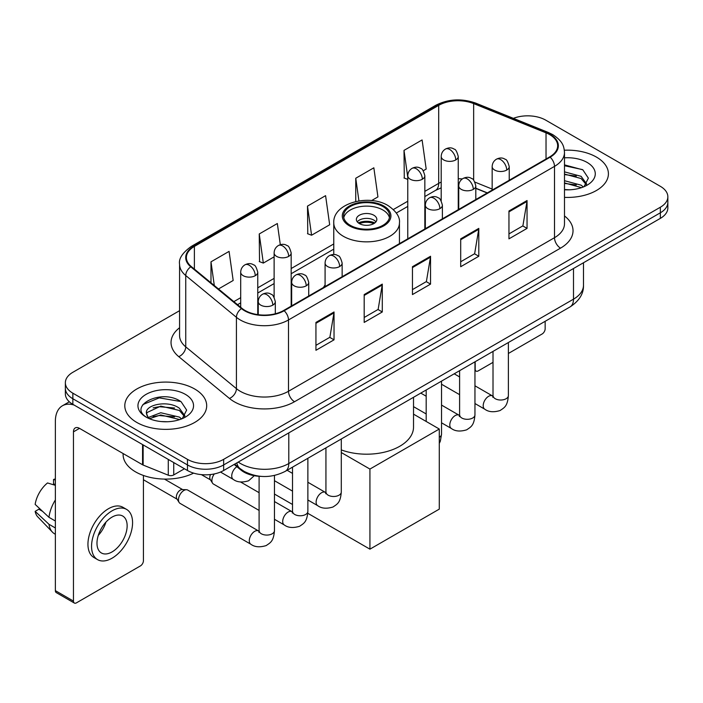 <?xml version="1.0" encoding="UTF-8"?>
<svg xmlns="http://www.w3.org/2000/svg" width="703" height="703" viewBox="0 0 703 703"><rect width="100%" height="100%" fill="white"/><g stroke="black" fill="none" stroke-linecap="round" stroke-linejoin="round"><path stroke-width="1.05" d="M325.085 285.005A45.212 26.099 0 0 0 323.485 287.492M487.17 192.991L475.808 188.395M261.138 476.379A25.589 14.772 180 0 1 241.006 470.087L234.152 464.437M179.573 310.682L72.857 372.291A25.589 14.772 0 0 0 65.361 382.74L65.361 393.882A25.589 14.772 0 0 0 72.857 404.33L187.464 470.5A25.589 14.772 0 0 0 223.651 470.5L660.354 218.369A25.589 14.772 0 0 0 667.85 207.921L667.85 202.35A25.589 14.772 0 0 1 660.354 212.798A25.589 14.772 0 0 0 667.85 202.35L667.85 196.778A25.589 14.772 0 0 0 660.354 186.33L545.748 120.16A25.589 14.772 0 0 0 513.392 118.341M65.361 382.74A25.589 14.772 0 0 0 72.857 393.188L187.464 459.349A25.589 14.772 0 0 0 223.651 459.349L223.651 464.929L660.354 212.798L223.651 464.929A25.589 14.772 0 0 1 187.464 464.929A25.589 14.772 0 0 0 223.651 464.929L223.651 470.5M72.857 393.188L72.857 398.759L187.464 464.929L72.857 398.759A25.589 14.772 0 0 1 65.361 388.311A25.589 14.772 0 0 0 72.857 398.759L72.857 404.33M596.416 157.077A40.941 23.638 0 0 0 564.342 150.222A40.941 23.638 0 0 1 596.416 157.077A40.941 23.638 0 0 1 608.411 173.79A40.941 23.638 0 0 0 596.416 157.077M194.696 389.005A40.941 23.638 0 0 0 150.082 383.882A40.941 23.638 0 0 0 124.8 405.728A40.941 23.638 0 0 0 136.795 422.441A40.941 23.638 0 0 0 181.418 427.565A40.941 23.638 0 0 0 206.691 405.728A40.941 23.638 0 0 0 194.696 389.005A40.941 23.638 0 0 0 150.082 383.882A40.941 23.638 0 0 0 124.8 405.728A40.941 23.638 0 0 0 136.795 422.441A40.941 23.638 0 0 0 181.418 427.565A40.941 23.638 0 0 0 206.691 405.728A40.941 23.638 0 0 0 194.696 389.005M549.667 134.616A27.294 15.756 180 0 1 557.664 145.758A27.294 15.756 180 0 1 549.667 156.901L283.669 310.48A27.294 15.756 180 0 1 242.008 308.371L191.33 266.586A27.294 15.756 180 0 1 186.392 257.553A27.294 15.756 180 0 1 194.388 246.41L438.698 105.362A27.294 15.756 180 0 1 473.655 103.596L546.029 132.849A27.294 15.756 180 0 1 549.667 134.616M550.15 134.335A27.979 16.151 0 0 0 546.416 132.524L474.042 103.271A27.979 16.151 0 0 0 438.215 105.081L193.905 246.129A27.979 16.151 0 0 0 190.768 266.815L241.445 308.599A27.979 16.151 0 0 0 284.153 310.752L550.15 157.182A27.979 16.151 0 0 0 550.15 134.335M315.937 322.422L315.937 350.287L334.03 339.839L334.03 311.974L315.937 322.422M315.937 345.34L329.874 337.291L333.96 312.905A6.828 3.937 -120 0 0 334.03 311.974M329.751 337.361L334.03 339.839M364.189 294.566L364.189 322.422L382.291 311.974L382.291 284.117L364.189 294.566M364.189 317.484L378.135 309.434L382.212 285.04A6.828 3.937 -120 0 0 382.291 284.117M378.012 309.505L382.291 311.974M508.954 210.988L508.954 238.844L527.048 228.396L527.048 200.54L508.954 210.988M508.954 233.906L522.891 225.856L526.978 201.462A6.828 3.937 -120 0 0 527.048 200.54M522.768 225.927L527.048 228.396M460.702 238.844L460.702 266.709L478.796 256.261L478.796 228.396L460.702 238.844M460.702 261.762L474.639 253.713L478.725 229.327A6.828 3.937 -120 0 0 478.796 228.396M474.516 253.783L478.796 256.261M412.45 266.701L412.45 294.566L430.544 284.117L430.544 256.261L412.45 266.701M412.45 289.618L426.387 281.578L430.473 257.184A6.828 3.937 -120 0 0 430.544 256.261M426.264 281.648L430.544 284.117M564.491 197.367A40.941 23.638 0 0 0 608.411 173.79A40.941 23.638 0 0 1 564.491 197.367M223.651 459.349L660.354 207.227A25.589 14.772 0 0 0 667.85 196.778M218.475 288.968L233.168 280.488L229.081 251.384L210.988 261.832L210.988 282.799M371.588 200.575L377.933 196.91L373.847 167.806L355.753 178.254L355.753 201.533M423.232 170.759L426.185 169.054L422.099 139.941L404.005 150.389L404.295 178.087M280.312 244.706L277.334 223.519L259.24 233.967L259.53 261.665M307.492 206.111L311.578 235.224L329.672 224.775L325.586 195.662L307.492 206.111L307.782 233.8M311.578 235.224L307.492 233.695M355.753 178.254L358.934 200.917M407.775 179.388L404.005 177.973M404.005 150.389L407.775 177.288M259.24 233.967L263.326 263.08L274.117 256.85M263.326 263.08L259.24 261.551M210.988 261.832L214.31 285.541M564.491 189.546L569.272 189.819M564.491 180.706L581.1 185.161L583.349 186.972M564.491 182.912L581.504 187.657M564.491 171.857L581.1 176.321L586.636 183.966M564.491 174.072L581.1 178.527L586.197 184.546M564.491 189.757A27.812 16.055 0 0 0 587.128 185.144A27.812 16.055 0 0 0 587.128 162.437A27.812 16.055 0 0 0 564.491 157.832M584.008 186.699L588.367 178.149L582.857 169.845L564.491 164.871M564.491 165.723L582.479 169.59M564.491 174.572L576.319 176.093M564.491 183.421L576.319 184.942M474.956 369.031L475.175 369.163A4.262 2.461 120 0 0 476.063 371.114A4.262 2.461 120 0 0 478.198 370.903L493.014 362.344M508.374 353.477L542.127 333.987A4.262 2.461 120 0 0 545.15 328.767L545.15 321.297M475.175 369.163L475.175 361.694M382.889 206.524A23.032 13.295 0 0 0 357.792 203.642A23.032 13.295 0 0 0 343.574 215.926A23.032 13.295 0 0 0 350.322 225.329A23.032 13.295 0 0 0 375.42 228.211A23.032 13.295 0 0 0 389.638 215.926A23.032 13.295 0 0 0 382.889 206.524M389.436 217.675A23.032 13.295 0 0 0 382.889 210.012A23.032 13.295 0 0 0 359.207 206.823A23.032 13.295 0 0 0 343.776 217.675M341.289 449.911A46.916 27.083 0 0 0 389.119 450.869A46.916 27.083 0 0 0 413.522 427.108L413.522 397.292M373.847 215.232A10.237 5.914 0 0 0 362.686 213.949A10.237 5.914 0 0 0 356.368 219.415A10.237 5.914 0 0 0 359.365 223.589A10.237 5.914 0 0 0 370.525 224.872A10.237 5.914 0 0 0 376.843 219.415A10.237 5.914 0 0 0 373.847 215.232M375.929 221.849A10.237 5.914 0 0 0 373.847 220.109A10.237 5.914 0 0 0 357.282 221.849M358.337 222.895A13.647 7.882 180 0 1 374.277 222.649L374.277 223.326M359.453 223.642A11.942 6.898 180 0 1 373.047 223.361L374.277 222.649M372.845 224.099L373.047 223.361M369.927 549.166L369.927 469.068L439.287 429.023L439.287 509.121L369.927 549.166L307.791 513.295M292.518 504.482L274.46 494.051M369.927 469.068L341.289 452.539M413.522 414.146L439.287 429.023M259.099 510.422L213.484 484.077A7.68 4.429 -60 0 1 212.517 483.128A7.68 4.429 -60 0 1 211.893 480.562A7.68 4.429 -60 0 1 214.327 473.927M212.517 483.128L210.232 479.455A5.545 3.199 -60 0 1 209.775 477.601A5.545 3.199 -60 0 1 210.513 474.543M178.474 499.859A7.68 4.429 -60 0 1 183.905 490.457A7.68 4.429 -60 0 1 186.444 489.719A7.68 4.429 -60 0 1 187.745 490.07L258.555 530.958A7.68 4.429 -60 0 0 255.057 531.152A7.68 4.429 -60 0 0 254.714 531.336A7.68 4.429 -60 0 0 249.697 538.103A7.68 4.429 -60 0 0 250.874 544.254L180.065 503.374A7.68 4.429 -60 0 1 179.107 502.425A7.68 4.429 -60 0 1 178.474 499.859M179.107 502.425L176.822 498.752A5.545 3.199 -60 0 1 176.365 496.898A5.545 3.199 -60 0 1 180.284 490.105A5.545 3.199 -60 0 1 182.112 489.569L186.444 489.719M173.738 462.574L173.738 474.938L184.45 468.752M74.131 405.069A34.122 19.702 -120 0 0 62.435 405.772A34.122 19.702 -120 0 0 55.361 421.396L55.361 590.643L73.463 601.091L73.463 431.844A8.533 4.921 60 0 1 75.23 427.934A8.533 4.921 60 0 1 79.492 428.355L142.56 464.771L142.56 444.577M73.463 601.091A4.262 2.461 120 0 0 74.342 603.042L56.249 592.594A4.262 2.461 -60 0 1 55.361 590.643M74.342 603.042A4.262 2.461 120 0 0 76.478 602.831L140.415 565.915A4.262 2.461 120 0 0 143.43 560.695L143.43 475.465M173.738 474.938A4.262 2.461 180 0 1 168.281 475.21L143.131 465.052A4.262 2.461 180 0 1 142.56 464.771M112.067 551.917A21.327 12.311 120 0 0 125.995 533.129A21.327 12.311 120 0 0 122.726 516.037A21.327 12.311 120 0 0 112.067 517.092A21.327 12.311 120 0 0 98.13 535.888A21.327 12.311 120 0 0 101.399 552.971A21.327 12.311 120 0 0 112.067 551.917M98.288 535.387A21.327 12.311 120 0 0 105.942 522.136M55.361 480.017L53.56 479.472L53.56 483.761L55.361 484.798M126.566 509.385L122.946 507.302A28.999 16.749 120 0 0 108.447 508.735A28.999 16.749 120 0 0 89.501 534.298A28.999 16.749 120 0 0 93.947 557.532L97.559 559.623A28.999 16.749 120 0 0 112.067 558.191A28.999 16.749 120 0 0 131.013 532.628A28.999 16.749 120 0 0 126.566 509.385A28.999 16.749 120 0 0 112.067 510.826A28.999 16.749 120 0 0 93.121 536.38A28.999 16.749 120 0 0 97.559 559.623M55.361 499.965A28.146 16.248 120 0 0 48.964 517.311L35.15 504.385A22.18 12.803 120 0 1 47.523 482.952L55.361 485.334M55.361 521.011L48.964 517.311M42.619 511.38L38.858 509.209L35.15 511.353L48.964 524.271L55.361 527.971M48.964 524.271A28.146 16.248 120 0 0 52.435 532.136A28.146 16.248 120 0 0 54.562 533.814L55.361 534.28M55.361 478.971A22.18 12.803 120 0 0 53.56 479.472M35.15 511.353A22.18 12.803 120 0 0 37.769 516.872L52.435 532.136M123.095 453.532L123.095 454.481A42.655 24.623 0 0 0 135.591 471.889A42.655 24.623 0 0 0 193.615 473.119M161.128 421.554L167.551 421.747M148.342 417.477L160.759 412.74L179.379 417.09L181.629 418.9M149.484 418.663L160.759 414.955L179.783 419.586M148.535 418.338L146.54 413.663A19.28 11.134 0 0 0 149.651 418.821M184.915 415.895L179.379 408.25C167.806 399.612 144.001 404.946 146.54 413.663L146.47 412.81M146.593 413.935L147.129 412.503L160.759 406.106L179.379 410.464L184.476 416.475M182.288 418.628L186.647 410.077L181.137 401.773C161.628 387.748 126.953 406.229 146.98 417.556L147.076 417.617M185.407 394.374A27.812 16.055 0 0 0 146.083 394.374A27.812 16.055 0 0 0 146.083 417.072A27.812 16.055 0 0 0 185.407 417.072A27.812 16.055 0 0 0 185.407 394.374M142.911 404.559L159.238 397.863L180.759 401.518M153.113 407.819L159.238 406.703L174.608 408.021M153.113 416.659L159.238 415.552L174.608 416.87M241.006 469.323L241.006 470.087M238.247 462.073A34.122 19.702 0 0 0 240.54 463.532A34.122 19.702 0 0 0 288.792 463.532L573.499 299.162A34.122 19.702 0 0 0 583.49 285.233C583.736 293.696 579.228 300.946 569.966 306.974L285.26 471.344A17.057 9.851 60 0 0 288.792 463.532L288.792 432.89M573.499 268.52L573.499 299.162A17.057 9.851 60 0 1 569.966 306.974M236.867 462.864A17.057 11.415 129.5 0 0 239.837 468.418L234.661 464.147M660.354 218.369L660.354 207.227M187.464 470.5L187.464 459.349M564.491 215.953A42.655 24.623 180 0 1 560.528 248.141L294.522 401.721A8.533 4.921 60 0 1 288.494 391.272L554.5 237.693A34.122 19.702 0 0 0 564.491 223.765L564.491 152.446A34.122 19.702 180 0 1 554.5 166.374A8.533 4.921 -120 0 0 550.15 157.182M294.522 401.721A42.655 24.623 180 0 1 234.204 401.721A42.655 24.623 180 0 1 229.433 398.434L178.755 356.649A42.655 24.623 180 0 1 179.573 327.747M240.241 391.272A34.122 19.702 0 0 0 288.494 391.272L288.494 319.953A34.122 19.702 180 0 1 236.419 317.317L185.741 275.532A34.122 19.702 180 0 1 179.573 264.24L179.573 335.559A34.122 19.702 0 0 0 185.741 346.86L236.419 388.645A34.122 19.702 0 0 0 240.241 391.272M564.491 152.446C563.938 146.584 563.393 141.707 552.734 134.607L548.243 132.436A8.533 3.998 112 0 0 546.416 132.524M548.243 132.436L475.869 103.174C461.739 98.174 448.329 98.903 435.64 105.353A8.533 4.921 60 0 1 438.215 105.081M193.905 246.129A8.533 4.921 -120 0 0 191.33 246.401C182.472 252.764 178.553 258.713 179.573 264.24M190.768 266.815A8.533 5.703 129.5 0 0 185.741 275.532L185.741 346.86A8.533 5.703 -50.5 0 1 178.755 356.649M475.869 103.174A8.533 3.998 112 0 0 474.042 103.271M241.445 308.599A8.533 5.703 129.5 0 0 236.419 317.317L236.419 388.645A8.533 5.703 -50.5 0 1 229.433 398.434M284.153 310.752A8.533 4.921 60 0 1 288.494 319.953L554.5 166.374L554.5 237.693A8.533 4.921 60 0 0 560.528 248.141M194.388 246.41L194.388 269.108M546.029 132.849L546.029 159.01M473.655 103.596L473.655 180.214M492.162 189.081L474.938 182.121M462.302 178.949A27.294 15.756 0 0 0 458.251 178.747M441.194 182.086A27.294 15.756 0 0 0 438.698 183.369L424.84 191.365M438.698 105.362L438.698 183.369A15.352 8.867 60 0 1 435.517 190.399L424.84 196.559M407.775 201.216L393.372 209.529M333.767 243.95L291.174 268.537M274.117 278.388L257.755 287.826M240.698 297.677L233.835 301.64M487.355 192.877L476.704 188.571A15.352 7.188 -68 0 1 475.808 188.035M412.45 267.588L430.473 257.184M460.702 239.732L478.725 229.327M508.954 211.867L526.978 201.462M364.189 295.445L382.212 285.04M315.937 323.31L333.96 312.905M349.417 225.856A24.315 14.034 0 0 0 383.794 225.856A24.315 14.034 0 0 0 383.794 206.005A24.315 14.034 0 0 0 349.417 206.005A24.315 14.034 0 0 0 349.417 225.856M399.445 243.633L399.445 222.895A32.839 18.963 180 0 1 379.172 240.408A32.839 18.963 180 0 1 343.38 236.305A32.839 18.963 180 0 1 333.767 222.895L333.767 254.521M506.722 170.064A8.533 4.921 0 0 0 509.227 166.585C507.874 161.655 506.52 159.23 505.176 159.326C502.707 157.586 499.789 157.542 496.432 159.194A8.533 4.921 60 0 1 500.694 159.616A8.533 4.921 -120 0 1 506.722 170.064A8.533 4.921 0 0 1 494.657 170.064A8.533 4.921 0 0 1 492.162 166.585C492.293 163.351 493.717 160.89 496.432 159.194M474.956 403.531L484.789 409.208A7.68 4.429 -60 0 1 483.611 403.056A7.68 4.429 -60 0 1 488.629 396.29A7.68 4.429 -60 0 1 488.972 396.105A7.68 4.429 -60 0 1 492.469 395.912L474.956 385.798M493.453 396.685L492.768 397.248L493.014 395.596A7.68 4.429 -0 0 0 495.264 398.724A7.68 4.429 -0 0 0 505.773 398.917A7.68 4.429 -0 0 0 508.374 395.596C507.496 406.422 504.376 407.573 500.088 410.534C493.673 412.485 488.576 412.037 484.789 409.208M473.312 189.362A8.533 4.921 0 0 0 475.808 185.873C474.455 180.943 473.101 178.527 471.757 178.624C469.288 176.875 466.37 176.84 463.013 178.492A8.533 4.921 60 0 1 467.275 178.913A8.533 4.921 -120 0 1 473.312 189.362A8.533 4.921 0 0 1 461.247 189.362A8.533 4.921 0 0 1 458.743 185.873C458.874 182.639 460.298 180.179 463.013 178.492M441.537 422.819L451.379 428.496A7.68 4.429 -60 0 1 450.201 422.345A7.68 4.429 -60 0 1 455.21 415.578A7.68 4.429 -60 0 1 455.553 415.394A7.68 4.429 -60 0 1 459.05 415.201L441.537 405.086M460.043 415.974L459.349 416.545L459.604 414.884A7.68 4.429 -0 0 0 461.845 418.021A7.68 4.429 -0 0 0 472.354 418.206A7.68 4.429 -0 0 0 474.956 414.884C474.086 425.71 470.957 426.87 466.669 429.823C460.254 431.774 455.157 431.334 451.379 428.496M439.893 208.65A8.533 4.921 0 0 0 442.389 205.171C441.036 200.241 439.691 197.815 438.347 197.912C435.869 196.172 432.96 196.128 429.595 197.78A8.533 4.921 60 0 1 433.856 198.202A8.533 4.921 -120 0 1 439.893 208.65A8.533 4.921 0 0 1 427.828 208.65A8.533 4.921 0 0 1 425.333 205.171C425.456 201.937 426.879 199.476 429.595 197.78M439.287 437.31A7.68 4.429 -0 0 0 441.537 434.182L440.359 441.115L439.287 443.417M339.646 266.534A8.533 4.921 0 0 0 342.141 263.045C340.788 258.115 339.444 255.699 338.09 255.787C335.621 254.047 332.712 254.003 329.347 255.664A8.533 4.921 60 0 1 333.609 256.085A8.533 4.921 -120 0 1 339.646 266.534A8.533 4.921 0 0 1 327.58 266.534A8.533 4.921 0 0 1 325.085 263.045C325.208 259.811 326.631 257.351 329.347 255.664M307.87 499.991L317.712 505.668A7.68 4.429 -60 0 1 316.535 499.517A7.68 4.429 -60 0 1 321.552 492.75A7.68 4.429 -60 0 1 321.886 492.566A7.68 4.429 -60 0 1 325.384 492.372L307.87 482.258M326.377 493.146L325.691 493.717L325.937 492.056A7.68 4.429 -0 0 0 328.187 495.193A7.68 4.429 -0 0 0 338.688 495.378A7.68 4.429 -0 0 0 341.289 492.056C340.419 502.882 337.299 504.042 333.011 506.995C326.587 508.946 321.491 508.506 317.712 505.668M306.227 285.822A8.533 4.921 0 0 0 308.722 282.342C307.378 277.404 306.025 274.987 304.68 275.084C302.211 273.344 299.293 273.3 295.928 274.952A8.533 4.921 60 0 1 300.199 275.374A8.533 4.921 -120 0 1 306.227 285.822A8.533 4.921 0 0 1 294.162 285.822A8.533 4.921 0 0 1 291.666 282.342C291.798 279.109 293.213 276.648 295.928 274.952M274.46 519.28L284.293 524.965A7.68 4.429 -60 0 1 283.116 518.814A7.68 4.429 -60 0 1 288.133 512.048A7.68 4.429 -60 0 1 288.476 511.863A7.68 4.429 -60 0 1 291.973 511.661L274.46 501.555M292.958 512.434L292.272 513.005L292.518 511.345A7.68 4.429 -0 0 0 294.768 514.482A7.68 4.429 -0 0 0 305.269 514.675A7.68 4.429 -0 0 0 307.87 511.345C307 522.171 303.881 523.331 299.592 526.283C293.177 528.234 288.072 527.795 284.293 524.965M272.808 305.12A8.533 4.921 0 0 0 275.312 301.631C273.959 296.701 272.606 294.285 271.261 294.372C268.792 292.633 265.875 292.589 262.518 294.249A8.533 4.921 60 0 1 266.78 294.671A8.533 4.921 -120 0 1 272.808 305.12A8.533 4.921 0 0 1 260.751 305.12A8.533 4.921 0 0 1 258.247 301.631C258.379 298.397 259.802 295.937 262.518 294.249M259.539 531.732L258.853 532.303L259.099 530.642A7.68 4.429 -0 0 0 261.349 533.779A7.68 4.429 -0 0 0 271.859 533.964A7.68 4.429 -0 0 0 274.46 530.642C273.581 541.468 270.462 542.628 266.173 545.581C259.759 547.532 254.662 547.092 250.874 544.254M455.755 159.933A8.533 4.921 0 0 0 458.251 156.453C456.906 151.523 455.553 149.098 454.208 149.194C451.739 147.454 448.822 147.41 445.456 149.062A8.533 4.921 60 0 1 449.727 149.484A8.533 4.921 -120 0 1 455.755 159.933A8.533 4.921 0 0 1 443.69 159.933A8.533 4.921 0 0 1 441.194 156.453C441.326 153.219 442.741 150.758 445.456 149.062M422.336 179.23A8.533 4.921 0 0 0 424.84 175.741C423.487 170.811 422.134 168.395 420.789 168.483C418.32 166.743 415.403 166.699 412.046 168.36A8.533 4.921 60 0 1 416.308 168.782A8.533 4.921 -120 0 1 422.336 179.23A8.533 4.921 0 0 1 410.28 179.23A8.533 4.921 0 0 1 407.775 175.741C407.907 172.507 409.331 170.047 412.046 168.36M288.678 256.393A8.533 4.921 0 0 0 291.174 252.913C289.821 247.983 288.476 245.567 287.123 245.655C284.653 243.915 281.736 243.871 278.379 245.523A8.533 4.921 60 0 1 282.641 245.945A8.533 4.921 -120 0 1 288.678 256.393A8.533 4.921 0 0 1 276.613 256.393A8.533 4.921 0 0 1 274.117 252.913C274.24 249.679 275.664 247.219 278.379 245.523M255.259 275.69A8.533 4.921 0 0 0 257.755 272.21C256.402 267.272 255.057 264.855 253.713 264.952C251.235 263.212 248.326 263.168 244.96 264.82A8.533 4.921 60 0 1 249.231 265.242A8.533 4.921 -120 0 1 255.259 275.69A8.533 4.921 0 0 1 243.194 275.69A8.533 4.921 0 0 1 240.698 272.21C240.821 268.977 242.245 266.507 244.96 264.82M254.275 475.703L248.625 480.773C242.21 482.724 237.104 482.284 233.326 479.446A7.68 4.429 -60 0 1 231.735 475.931A7.68 4.429 -60 0 1 236.893 466.695M73.463 431.844L79.492 428.364M143.131 444.902L143.131 465.052M168.281 475.21L168.281 459.419M285.26 471.344C271.534 478.242 257.808 478.242 244.073 471.344L239.837 468.418M583.49 285.233L583.49 262.746M435.64 105.353L191.33 246.401M476.704 188.571L475.808 188.219M458.769 185.241L458.251 185.241M441.194 187.859L435.517 190.399M407.775 206.41L396.325 213.018M333.767 249.143L291.174 273.731M274.117 283.581L257.755 293.019M240.698 302.87L237.544 304.689M476.063 371.114L474.956 370.472M399.445 222.895C400.165 217.113 396.369 211.339 388.065 205.584C368.697 193.597 332.624 203.211 333.767 222.895M492.996 396.184L492.469 395.912M508.374 342.537L508.374 395.596M509.227 180.258L509.227 166.585M459.604 394.664L441.537 384.233M493.014 351.395L493.014 395.596M492.162 190.109L492.162 166.585M459.604 376.931L454.191 373.811M459.577 415.482L459.05 415.201M474.956 361.825L474.956 414.884M475.808 199.547L475.808 185.873M426.185 413.953L413.522 406.642M459.604 370.692L459.604 414.884M458.743 209.397L458.743 185.873M426.185 396.228L420.781 393.1M441.537 381.114L441.537 434.182M442.389 218.844L442.389 205.171M426.185 389.98L426.185 421.457M425.333 228.695L425.333 205.171M325.911 492.645L325.384 492.372M341.289 438.997L341.289 492.056M342.141 276.718L342.141 263.045M292.518 491.125L274.46 480.694M325.937 447.864L325.937 492.056M325.085 286.569L325.085 263.045M292.518 473.391L287.114 470.272M292.492 511.942L291.973 511.661M307.87 458.286L307.87 511.345M308.722 296.007L308.722 282.342M201.374 474.622L210.513 479.903M292.518 467.152L292.518 511.345M291.666 305.858L291.666 282.342M259.099 492.689L240.575 481.994M259.082 531.231L258.555 530.958M274.46 475.456L274.46 530.642M275.312 313.775L275.312 301.631M143.43 479.754L177.094 499.192M259.099 476.291L259.099 530.642M258.247 314.689L258.247 301.631M164.458 479.095L182.639 489.587M458.251 209.679L458.251 156.453M441.194 200.812L441.194 156.453M424.84 228.976L424.84 175.741M407.775 238.827L407.775 175.741M291.174 306.148L291.174 252.913M274.117 297.272L274.117 252.913M257.755 314.628L257.755 272.21M233.326 479.446L220.505 472.047M240.698 307.29L240.698 272.21M62.435 405.772L69.333 401.791"/></g></svg>

